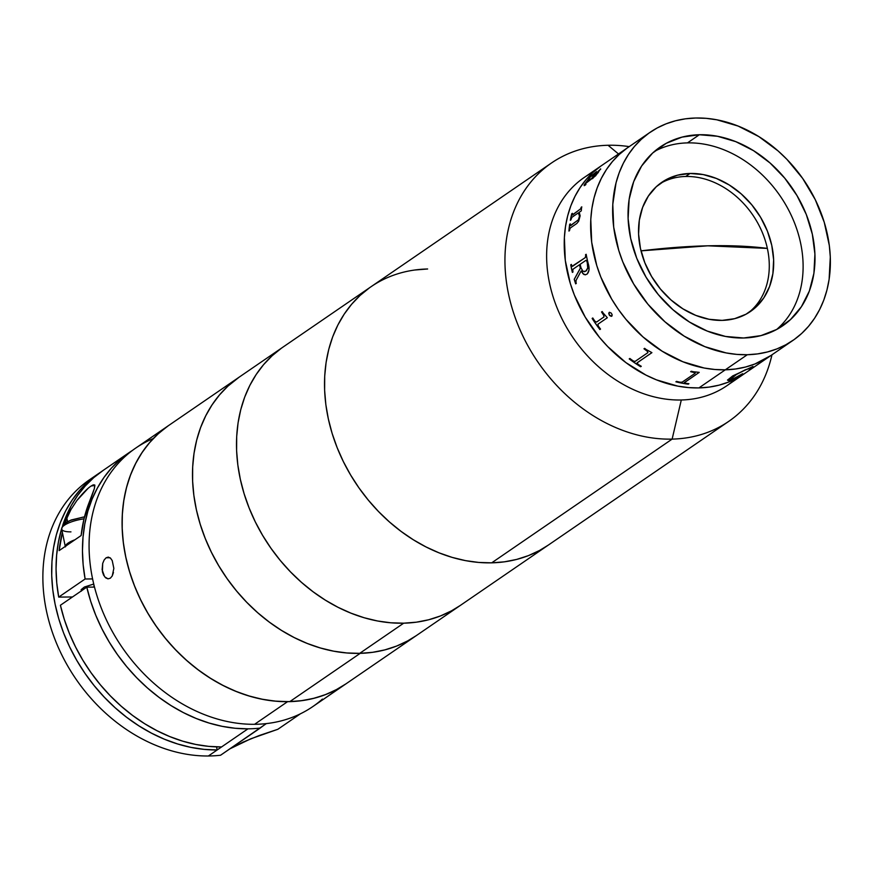 <?xml version="1.0" encoding="UTF-8"?>
<svg xmlns="http://www.w3.org/2000/svg" width="874" height="874" viewBox="0 0 874 874"><rect width="100%" height="100%" fill="white"/><g stroke="black" fill="none" stroke-linecap="round" stroke-linejoin="round"><path stroke-width="1.31" d="M600.482 166.344L592.878 172.528L586.05 179.64L580.052 187.626L574.961 196.388L570.809 205.86L567.641 215.954L565.489 226.552L564.386 237.575L565.292 260.419L570.351 283.624L574.382 295.073L585.241 317.142L599.477 337.375L607.703 346.563L625.937 362.623L645.995 375.11L656.461 379.851L677.776 386.122L688.417 387.586L698.905 387.914A126.206 99.712 55.6 0 0 744.473 373.646A126.206 99.712 -124.4 0 1 698.905 387.914A126.206 99.712 -124.4 0 1 576.37 299.848A126.206 99.712 -124.4 0 1 601.727 165.47A126.206 99.712 55.6 0 0 576.37 299.848A126.206 99.712 55.6 0 0 698.905 387.914L747.314 354.724A126.206 99.712 -124.4 0 1 624.779 266.646A126.206 99.712 -124.4 0 1 650.136 132.28A126.206 99.712 -124.4 0 1 695.704 118.012A126.206 99.712 -124.4 0 1 818.239 206.078A126.206 99.712 -124.4 0 1 792.882 340.456A126.206 99.712 -124.4 0 1 747.314 354.724L725.311 369.811L735.558 368.992L745.456 367.047L754.907 363.988L770.934 355.51L754.907 363.988L745.456 367.047L735.558 368.992L725.311 369.811A126.206 99.712 55.6 0 0 770.879 355.543A126.206 99.712 -124.4 0 1 725.311 369.811A126.206 99.712 -124.4 0 1 602.776 281.734A126.206 99.712 -124.4 0 1 628.133 147.367A126.206 99.712 55.6 0 0 602.776 281.734A126.206 99.712 55.6 0 0 725.311 369.811L714.823 369.483L725.311 369.811L698.905 387.914L709.153 387.106L719.051 385.15L728.501 382.102L744.528 373.613M600.58 168.9A126.206 99.712 55.6 0 0 600.427 168.966A126.206 99.712 -124.4 0 1 600.58 168.9L595.587 175.805L585.711 183.398L584.651 184.906L585.864 184.348A126.206 99.712 55.6 0 0 585.504 184.927L584.16 185.627L584.269 184.829L590.463 176.504L596.571 171.621L592.638 177.717L594.189 176.624L600.591 168.9M650.136 132.28L584.127 177.542A126.206 99.712 55.6 0 0 558.77 311.92A126.206 99.712 55.6 0 0 681.305 399.986A126.206 99.712 -124.4 0 1 556.225 305.736A126.206 99.712 -124.4 0 1 593.337 172.102M672.128 439.109L681.305 399.986L672.128 439.109A156.675 123.78 -124.4 0 1 520.019 329.782A156.675 123.78 -124.4 0 1 551.494 162.979A156.675 123.78 -124.4 0 1 608.064 145.27A156.675 123.78 55.6 0 0 508.777 295.27A156.675 123.78 55.6 0 0 672.128 439.109L491.701 562.834L672.128 439.109A156.675 123.78 55.6 0 0 771.961 354.8A156.675 123.78 -124.4 0 1 728.697 421.399A156.675 123.78 -124.4 0 1 672.128 439.109M618.508 153.966L608.064 145.27A156.675 123.78 -124.4 0 1 629.214 146.624A156.675 123.78 55.6 0 0 608.064 145.27L618.508 153.966M551.494 162.979L371.068 286.705A156.675 123.78 55.6 0 0 339.593 453.508A156.675 123.78 55.6 0 0 491.701 562.834L504.418 561.829L516.709 559.415L528.442 555.613L539.52 550.478L548.337 545.081L539.52 550.478L528.442 555.613L516.709 559.415L504.418 561.829L491.701 562.834A156.675 123.78 55.6 0 0 548.271 545.125A156.675 123.78 -124.4 0 1 491.701 562.834A156.675 123.78 -124.4 0 1 339.593 453.508A156.675 123.78 -124.4 0 1 371.068 286.705A156.675 123.78 -124.4 0 1 427.637 268.984L414.921 270L427.637 268.984M369.516 287.786L360.077 295.456L351.599 304.294L344.159 314.192L337.834 325.084L332.677 336.84L328.755 349.371L326.089 362.524L324.702 376.202L324.625 390.263L325.838 404.575L328.351 418.985L332.12 433.373L337.124 447.597L343.307 461.505L350.605 474.975L358.952 487.889L368.282 500.092L378.475 511.498L389.465 521.975L401.122 531.436L413.347 539.782L426.02 546.938L439.01 552.827L452.208 557.404L465.471 560.616L478.679 562.43L491.701 562.834L478.679 562.43L465.471 560.616L452.208 557.404L439.01 552.827L426.02 546.938L413.347 539.782L401.122 531.436L389.465 521.975L378.475 511.498L368.282 500.092L358.952 487.889L350.605 474.975L343.307 461.505L337.124 447.597L332.12 433.373L328.351 418.985L325.838 404.575L324.625 390.263L324.702 376.202L326.089 362.524L328.755 349.371L332.677 336.84L337.834 325.084L344.159 314.192L351.599 304.294L360.077 295.456L369.516 287.786M735.263 379.087A126.206 99.712 -124.4 0 1 681.305 399.986A126.206 99.712 55.6 0 0 726.873 385.718L792.882 340.456M748.166 312.979A78.332 61.89 55.6 0 0 761.068 229.622A78.332 61.89 55.6 0 0 685.686 176.482L690.089 173.467A78.332 61.89 -124.4 0 1 766.148 228.125A78.332 61.89 -124.4 0 1 750.405 311.537A78.332 61.89 -124.4 0 1 722.121 320.387A78.332 61.89 -124.4 0 1 646.072 265.729A78.332 61.89 -124.4 0 1 661.804 182.316A78.332 61.89 -124.4 0 1 690.089 173.467L685.686 176.482A78.332 61.89 55.6 0 0 659.651 183.89M722.121 320.387L734.63 318.671L746.035 314.203L755.901 307.156L763.865 297.783L769.601 286.464L772.9 273.617L773.632 259.753L771.775 245.386L767.383 231.086L760.642 217.397L751.804 204.833L741.218 193.897L729.266 184.993L716.44 178.471L703.209 174.571L690.089 173.467L677.59 175.171L666.185 179.64L656.308 186.697L648.355 196.071L642.619 207.389L639.32 220.237L638.588 234.101L640.445 248.467L644.837 262.768L651.578 276.457L660.416 289.021L671.003 299.957L682.944 308.861L695.78 315.383L709.011 319.272L722.121 320.387M776.636 329.498A108.365 85.619 55.6 0 0 790.806 214.392A108.365 85.619 55.6 0 0 687.477 142.888L699.353 134.738A108.365 85.619 -124.4 0 1 804.572 210.361A108.365 85.619 -124.4 0 1 782.798 325.74A108.365 85.619 -124.4 0 1 743.665 337.987L760.959 335.616L776.746 329.432L790.402 319.676L801.403 306.719L809.346 291.053L813.913 273.289L814.918 254.105L812.339 234.232L806.276 214.447L796.946 195.514L784.721 178.132L770.07 163.001L753.552 150.689L735.799 141.664L717.499 136.278L699.353 134.738L682.059 137.109L666.283 143.292L652.627 153.048L641.614 166.016L633.683 181.672L629.116 199.447L628.1 218.631L630.678 238.493L636.753 258.278L646.072 277.222L658.297 294.593L672.947 309.724L689.477 322.047L707.219 331.06L725.518 336.446L743.665 337.987A108.365 85.619 -124.4 0 1 638.457 262.364A108.365 85.619 -124.4 0 1 660.231 146.996A108.365 85.619 -124.4 0 1 699.353 134.738L687.477 142.888A108.365 85.619 55.6 0 0 654.506 151.388M626.876 148.241L619.284 154.425L612.445 161.537L606.458 169.512L601.367 178.285L597.215 187.757L594.047 197.841L591.895 208.449L590.78 219.472L591.698 242.317L596.756 265.521L600.788 276.971L611.647 299.039L618.377 309.429L625.882 319.272L642.947 336.894L662.197 351.239L682.867 361.749L704.182 368.02L714.823 369.483L704.182 368.02L682.867 361.749L662.197 351.239L642.947 336.894L625.882 319.272L618.377 309.429L611.647 299.039L600.788 276.971L596.756 265.521L591.698 242.317L590.78 219.472L591.895 208.449L594.047 197.841L597.215 187.757L601.367 178.285L606.458 169.512L612.445 161.537L619.284 154.425L626.876 148.241M695.704 118.012L706.203 118.34L716.844 119.804L738.148 126.075L758.829 136.584L778.068 150.918L786.917 159.363L802.638 178.383L815.256 199.633L824.258 222.302L829.317 245.496L830.3 257.022L829.12 279.363L826.968 289.971L823.811 300.055L819.659 309.527L814.557 318.3L808.57 326.286L801.742 333.398L794.138 339.571L785.835 344.76L776.91 348.901L767.459 351.96L757.561 353.904L747.314 354.724L736.826 354.396L726.185 352.932L704.87 346.661L684.2 336.151L664.961 321.807L647.885 304.185L633.65 283.952L622.791 261.883L618.759 250.434L613.701 227.229L612.783 204.385L616.05 182.753L619.218 172.67L623.37 163.198L628.461 154.425L634.448 146.45L641.287 139.337L648.89 133.154L657.182 127.965L666.108 123.824L675.558 120.765L685.456 118.82L695.704 118.012M707.743 245.812L641.003 250.86A263.238 73.886 -12.3 0 1 707.743 245.812A263.238 73.886 -12.3 0 1 767.372 248.402L707.743 245.812M691.279 371.253A126.206 99.712 55.6 0 0 693.071 371.69L698.905 372.324A126.206 99.712 55.6 0 0 699.222 372.379L684.397 382.561L685.26 383.194A126.206 99.712 55.6 0 0 688.92 383.73L688.275 384.167A126.206 99.712 -124.4 0 1 675.886 381.818L676.52 381.381A126.206 99.712 55.6 0 0 680.201 382.233L682.168 382.146L695.038 373.34L694.273 372.543A126.206 99.712 -124.4 0 1 690.646 371.69L691.279 371.253M644.619 348.344A126.206 99.712 55.6 0 0 646.225 349.556L651.611 352.462A126.206 99.712 55.6 0 0 651.906 352.67L637.222 362.743L637.845 364.119A126.206 99.712 55.6 0 0 641.276 366.304L640.631 366.741A126.206 99.712 -124.4 0 1 629.214 358.908L629.859 358.471A126.206 99.712 55.6 0 0 633.18 360.918L635.027 361.454L647.896 352.648L647.252 351.206A126.206 99.712 -124.4 0 1 643.974 348.792L644.619 348.344M596.516 322.091L603.967 316.945L603.65 315.197A126.206 99.712 -124.4 0 1 601.552 311.974L602.197 311.537A126.206 99.712 55.6 0 0 603.18 313.067L607.113 317.47A126.206 99.712 55.6 0 0 607.321 317.765L597.98 324.167L598.231 326.002A126.206 99.712 55.6 0 0 600.525 329.083L599.881 329.531A126.206 99.712 -124.4 0 1 592.135 318.431L592.78 317.983A126.206 99.712 55.6 0 0 594.888 321.206L596.516 322.091M611.341 313.154L612.226 315.066L611.287 316.355L609.571 315.492L608.741 313.537L609.429 312.269L611.341 313.154M587.328 273.89L585.427 274.807L583.821 274.458L581.177 270.929L576.075 280.346L575.977 282.422A126.206 99.712 55.6 0 0 576.294 283.394L575.66 283.842A126.206 99.712 -124.4 0 1 574.229 279.298L580.336 268.187A126.206 99.712 -124.4 0 1 579.517 264.724L573.016 269.214L572.787 270.995A126.206 99.712 55.6 0 0 573.016 271.945L572.372 272.393A126.206 99.712 -124.4 0 1 570.755 264.855L571.399 264.407A126.206 99.712 55.6 0 0 571.574 265.368L572.568 266.308L585.263 257.601L585.7 255.689A126.206 99.712 -124.4 0 1 585.514 254.727L586.159 254.29A126.206 99.712 55.6 0 0 588.257 263.762L589.032 269.957L587.328 273.89M578.326 212.895L571.967 217.265L571.137 219.035A126.206 99.712 55.6 0 0 570.984 219.822L570.351 220.259A126.206 99.712 -124.4 0 1 571.738 213.769L572.383 213.332A126.206 99.712 55.6 0 0 572.197 214.097L572.579 214.993L580.839 208.635A126.206 99.712 -124.4 0 1 581.155 207.324L581.8 206.876A126.206 99.712 55.6 0 0 581.527 207.99L581.319 210.568A126.206 99.712 55.6 0 0 581.254 210.885L579.233 212.273L580.139 215.834L578.675 221.166L576.818 223.471L570.307 228.005L569.63 229.796A126.206 99.712 55.6 0 0 569.564 230.616L568.919 231.053A126.206 99.712 -124.4 0 1 569.684 224.301L570.329 223.864A126.206 99.712 55.6 0 0 570.219 224.662L570.58 225.7L578.402 219.767L579.517 216.075L578.326 212.895M695.038 373.34L682.343 382.036M684.32 382.714L699.222 372.379M675.963 381.763A126.118 99.647 55.6 0 0 688.264 384.09L688.81 383.719M690.733 371.636A126.118 99.647 55.6 0 0 694.273 372.455L695.267 373.023M647.929 352.583L647.284 351.14A126.118 99.647 55.6 0 1 644.04 348.748A126.118 99.647 55.6 0 0 647.284 351.14L647.252 351.206A126.206 99.712 -124.4 0 1 643.974 348.792M637.037 362.939L651.873 352.648M629.28 358.864A126.118 99.647 55.6 0 0 640.664 366.676L641.232 366.282M647.896 352.648L635.201 361.355M599.881 329.531A126.206 99.712 -124.4 0 1 592.135 318.431M592.201 318.387A126.118 99.647 55.6 0 0 599.935 329.487A126.118 99.647 55.6 0 1 592.201 318.387M601.607 311.942A126.118 99.647 55.6 0 0 603.716 315.153L604.021 316.912M597.98 324.167L607.321 317.765M586.935 274.185C589.229 272 589.677 268.526 588.257 263.762A126.206 99.712 -124.4 0 1 586.159 254.29M581.21 270.995L583.013 273.748L585.504 274.797M579.528 264.767L579.582 264.724A126.118 99.647 55.6 0 0 580.412 268.187L574.305 279.287A126.118 99.647 55.6 0 0 575.715 283.799M571.399 264.461L570.831 264.855A126.118 99.647 55.6 0 0 572.437 272.349M586.159 254.334L585.591 254.727A126.118 99.647 55.6 0 0 585.766 255.689L585.34 257.601L572.011 266.33M586.093 260.288L586.978 261.326A126.118 99.647 55.6 0 0 587.404 263.085L587.776 268.023L586.465 270.634L584.4 271.748M575.66 283.842L576.294 283.394M581.527 207.99A126.206 99.712 -124.4 0 1 581.8 206.876M572.361 213.442L571.814 213.813A126.118 99.647 55.6 0 0 570.438 220.193A126.118 99.647 55.6 0 1 571.814 213.813L571.738 213.769A126.206 99.712 -124.4 0 0 570.351 220.259M581.767 206.985L581.232 207.357A126.118 99.647 55.6 0 0 580.915 208.668L572.175 215.037M570.318 223.952L569.761 224.334A126.118 99.647 55.6 0 0 568.996 230.998M578.391 212.939L579.593 216.107L578.479 219.8L570.296 225.634M596.625 171.675L589.83 177.335L584.225 185.681M599.236 170.55L595.817 175.281L592.823 177.586M600.744 169.075L598.078 171.348M585.93 184.403L584.772 184.764M594.659 173.456L592.059 178.209L587.863 180.842M592.474 178.711L598.406 172.353M732.336 379.392L728.424 380.572L727.507 380.103L732.685 375.929L752.995 366.49L749.215 369.134L749.75 368.336L746.232 369.483L736.356 374.531L730.019 379.786L734.958 378.071L742.66 373.799L732.336 379.392M727.474 380.026L728.392 380.485L732.292 379.316L742.616 373.722M749.182 369.057L752.951 366.414M732.445 379.163L729.823 379.677L733.789 376.104L730.151 378.945L736.323 374.454L745.216 369.822L749.706 368.533M609.036 312.542L609.331 315.099L611.898 316.159M590.07 177.247L587.71 181.093L591.993 178.154L594.899 173.402L590.07 177.247M580.161 264.287A126.206 99.712 55.6 0 0 580.991 267.805L583.034 271.399L585.777 271.159L587.71 268.023L587.328 263.085A126.206 99.712 -124.4 0 1 586.902 261.326L586.028 260.288L580.161 264.287M371.068 286.705L135.634 448.144A156.675 123.78 55.6 0 0 103.755 614.04A156.675 123.78 55.6 0 0 254.574 724.306L287.579 701.669A156.675 123.78 -124.4 0 1 136.759 591.403A156.675 123.78 -124.4 0 1 168.638 425.507A156.675 123.78 55.6 0 0 137.273 592.594A156.675 123.78 55.6 0 0 289.786 701.636L360.197 653.348A156.675 123.78 -124.4 0 1 207.684 544.316A156.675 123.78 -124.4 0 1 239.05 377.229A156.675 123.78 55.6 0 0 207.564 544.032A156.675 123.78 55.6 0 0 359.684 653.359L403.69 623.184A156.675 123.78 55.6 0 0 460.259 605.474A156.675 123.78 -124.4 0 1 403.69 623.184L416.406 622.179L428.697 619.764L440.43 615.973L451.508 610.828L460.325 605.431L451.508 610.828L440.43 615.973L428.697 619.764L416.406 622.179L403.69 623.184A156.675 123.78 -124.4 0 1 251.57 513.857A156.675 123.78 -124.4 0 1 283.056 347.054A156.675 123.78 55.6 0 0 251.57 513.857A156.675 123.78 55.6 0 0 403.69 623.184L390.667 622.78L403.69 623.184L359.684 653.359L372.4 652.354L384.691 649.939L396.425 646.148L407.502 641.003L416.319 635.606M166.683 426.883L157.287 434.597L148.853 443.479L141.457 453.42L135.175 464.345L130.073 476.144L126.195 488.686L123.573 501.873L122.24 515.573L122.218 529.644L123.485 543.956L126.042 558.377L129.865 572.754L134.913 586.967L141.14 600.864L148.482 614.313L156.872 627.193L166.235 639.375L176.472 650.748L187.484 661.181L199.174 670.598L211.41 678.901L224.094 686.003L237.105 691.847L250.303 696.37L263.566 699.528L276.774 701.287L289.786 701.636L302.491 700.566L314.76 698.097L326.472 694.251L337.517 689.051L345.918 683.883M416.33 635.606L407.929 640.773L396.883 645.962L385.172 649.819L372.903 652.288L360.197 653.348L347.186 652.998L333.977 651.239L320.714 648.082L307.517 643.57L294.505 637.725L281.821 630.624L269.585 622.321L257.896 612.903L246.883 602.459L236.646 591.097L227.284 578.916L218.893 566.035L211.552 552.587L205.324 538.679L200.277 524.476L196.453 510.088L193.897 495.678L192.63 481.366L192.651 467.295L193.984 453.595L196.606 440.409L200.485 427.856L205.587 416.068L211.869 405.143L219.254 395.19L227.699 386.319L239.126 377.175M237.488 378.322L228.059 385.991L219.582 394.819L212.142 404.728L205.816 415.609L200.659 427.375L196.737 439.895L194.061 453.06L192.684 466.738L192.597 480.798L193.82 495.099L196.322 509.52L200.102 523.908L205.095 538.122L211.279 552.029L218.587 565.511L226.934 578.413L236.253 590.627L246.457 602.022L257.448 612.51L269.105 621.971L281.33 630.307L293.992 637.463L306.993 643.362L320.179 647.929L333.453 651.141L346.661 652.954L359.684 653.359A156.675 123.78 55.6 0 0 416.253 635.649A156.675 123.78 -124.4 0 1 360.197 653.348L289.786 701.636A156.675 123.78 55.6 0 0 345.842 683.938A156.675 123.78 -124.4 0 1 287.579 701.669L274.523 701.079L261.304 699.08L248.041 695.693L234.866 690.941L221.909 684.877L209.29 677.569L197.131 669.069L185.55 659.477L174.669 648.869L164.574 637.354L155.375 625.041L147.16 612.062L139.993 598.515L133.962 584.564L129.123 570.307L125.517 555.908L123.179 541.509L122.131 527.219L122.382 513.202L123.933 499.589L126.763 486.501L130.86 474.069L136.169 462.422L142.637 451.65L150.219 441.883L158.828 433.198L168.376 425.682M112.211 560.551L113.849 568.395L112.233 575.966L110.343 578.184L108.026 578.85L104.607 576.785L102.116 569.706L102.695 563.435L104.126 560.005L106.125 557.776L108.343 557.109L110.703 558.322M108.114 557.099L110.474 558.104L112.233 560.595L113.849 568.45M103.689 575.376L102.411 571.76L102.695 563.435L104.126 560.005L106.125 557.776L110.026 557.743L106.125 557.776L108.343 557.109M113.456 572.525L112.233 575.966L110.343 578.184L108.026 578.85L105.678 577.867M322.419 699.08A156.675 123.78 -124.4 0 1 254.574 724.306A156.675 123.78 -124.4 0 1 99.177 602.383A156.675 123.78 -124.4 0 1 153.3 438.529M324.036 698.883L337.277 689.695M346.093 683.763L335.682 690.034L324.516 695.005L312.695 698.621L300.35 700.85L287.579 701.669L254.574 724.306A156.675 123.78 55.6 0 0 312.837 706.563L323.5 699.255M323.325 699.375L728.697 421.399M332.459 693.104L334.196 691.913M217.178 749.958A156.675 123.78 -124.4 0 1 66.348 639.692A156.675 123.78 -124.4 0 1 98.227 473.795A156.675 123.78 -124.4 0 1 100.444 472.31L88.416 481.476L79.807 490.161L72.225 499.939L65.758 510.7L60.448 522.357L56.351 534.779L53.522 547.867L51.97 561.49L51.719 575.507L52.768 589.786L55.106 604.196L58.711 618.595L63.551 632.842L69.581 646.804L76.748 660.34L84.964 673.33L94.163 685.631L104.257 697.146L115.139 707.754L126.719 717.357L138.879 725.846L151.497 733.166L164.454 739.229L177.63 743.971L190.893 747.368L204.112 749.368L217.178 749.958L208.373 755.988L217.178 749.958L216.534 746.877L217.178 749.958L247.976 728.829A156.675 123.78 -124.4 0 1 86.799 587.153L60.404 605.256A156.675 123.78 55.6 0 0 221.57 746.942L217.178 749.958M98.227 473.795L89.421 479.826A156.675 123.78 55.6 0 0 57.553 645.722A156.675 123.78 55.6 0 0 208.373 755.988A156.675 123.78 55.6 0 0 220.576 755.234L260.179 728.075A156.675 123.78 -124.4 0 1 247.976 728.829L221.57 746.942L208.744 746.374L195.765 744.44L182.732 741.174L169.785 736.585L157.036 730.73L144.592 723.672L132.597 715.445L121.147 706.159L110.343 695.879L100.291 684.713L91.082 672.761L82.801 660.132L75.535 646.935L69.341 633.311L64.283 619.371L60.404 605.256L86.799 587.153L94.501 587.088L86.799 587.153L90.688 601.268L95.747 615.209L101.941 628.832L109.206 642.019L117.487 654.659L126.686 666.611L136.737 677.776L147.542 688.056L159.002 697.343L170.998 705.558L183.431 712.627L196.191 718.483L209.137 723.06L222.171 726.338L235.15 728.261L247.976 728.829A156.675 123.78 -124.4 0 0 260.179 728.075A217.604 171.916 -124.4 0 1 266.231 723.672A217.604 171.916 -124.4 0 1 266.341 723.596L220.576 755.234A156.675 123.78 -124.4 0 1 208.373 755.988A156.675 123.78 -124.4 0 1 56.253 642.652A156.675 123.78 -124.4 0 1 93.9 476.931M230.015 748.778L250.849 738.77L277.845 729.287L300.427 713.796L277.845 729.287L259.338 735.493L243.103 742.092L229.742 748.942M85.117 578.992L58.711 597.095L72.487 596.975L58.711 597.095L85.117 578.992A156.675 123.78 -124.4 0 1 129.024 452.666A156.675 123.78 -124.4 0 1 132.378 450.471L120.186 459.506L111.621 467.907L104.039 477.368L97.517 487.801L92.098 499.109L87.859 511.181L84.822 523.919L83.019 537.193L82.462 550.882L83.161 564.855L85.117 578.992L92.589 578.927L85.117 578.992M81.391 591.119L81.151 589.666L84.341 587.055L93.736 584.029M94.053 587.088L93.857 584.531M103.263 470.343L93.78 477.608L85.215 486.01L77.633 495.471L71.111 505.904L62.764 525.11A156.675 123.78 55.6 0 1 102.629 470.769L129.024 452.666M61.628 528.715L58.416 542.022L56.613 555.296L56.056 568.985L56.755 582.958L58.711 597.095A156.675 123.78 55.6 0 1 61.628 528.715M87.826 488.632L76.836 500.562L71.023 509.455L66.883 518.238A156.675 123.78 -124.4 0 0 65.179 522.936L66.883 518.238L67.571 521.549L66.883 518.238L71.023 509.455L76.836 500.562C82.56 493.384 87.302 488.555 91.071 486.053L94.873 485.354L94.403 488.468L84.013 518.85L81.129 535.533L59.126 550.62L62.382 532.441A156.675 123.78 -124.4 0 0 59.126 550.62L81.129 535.533A156.675 123.78 55.6 0 1 88.886 503.151L94.403 488.468L94.654 484.873M91.071 486.053L93.409 484.775M70.958 531.873A19.589 5.637 -11.7 0 1 61.672 528.388A19.589 5.637 -11.7 0 1 84.024 518.828A19.589 5.637 168.3 0 0 61.683 529.043L62.841 525.012L65.397 522.794L71.176 519.986L84.516 516.829M65.342 546.348A19.589 5.637 -11.7 0 1 74.902 539.793L68.085 543.093L65.353 546.84M82.779 517.179L70.499 520.412L66.151 522.663L63.966 524.892M281.504 348.136L272.065 355.816L263.587 364.644L256.148 374.553L249.822 385.434L244.665 397.2L240.743 409.72L238.067 422.885L236.69 436.563L236.603 450.623L237.826 464.924L240.339 479.345L244.108 493.723L249.112 507.947L255.284 521.854L262.593 535.336L270.94 548.238L280.259 560.452L290.463 571.847L301.454 582.335L313.111 591.785L325.336 600.132L337.998 607.288L350.998 613.177L364.185 617.754L377.459 620.966L390.667 622.78L377.459 620.966L364.185 617.754L350.998 613.177L337.998 607.288L325.336 600.132L313.111 591.785L301.454 582.335L290.463 571.847L280.259 560.452L270.94 548.238L262.593 535.336L255.284 521.854L249.112 507.947L244.108 493.723L240.339 479.345L237.826 464.924L236.603 450.623L236.69 436.563L238.067 422.885L240.743 409.72L244.665 397.2L249.822 385.434L256.148 374.553L263.587 364.644L272.065 355.816L281.504 348.136M61.683 529.043L65.364 546.906"/></g></svg>
